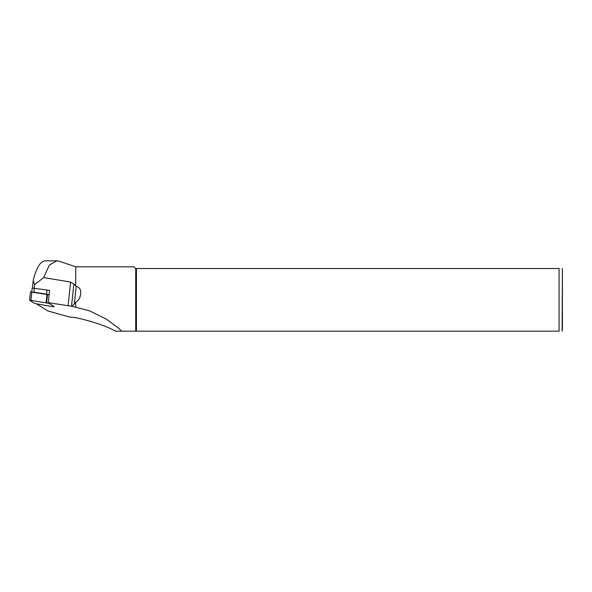 <?xml version="1.0" encoding="UTF-8"?>
<svg xmlns="http://www.w3.org/2000/svg" width="592" height="592" viewBox="0 0 592 592"><rect width="100%" height="100%" fill="white"/><g stroke="black" fill="none" stroke-linecap="round" stroke-linejoin="round"><path stroke-width="0.89" d="M47.057 294.276A7.999 1.384 6.1 0 0 46.546 294.165L46.99 290.013A7.999 1.384 6.1 0 1 47.893 290.206L49.587 290.48L48.285 302.66L72.128 306.345L75.709 302.179C78.558 300.544 80.157 298.05 80.497 294.698C81.415 290.391 79.994 287.549 76.242 286.18L73.882 283.99L70.603 282.081L43.682 277.559L34.602 284.708L33.233 280.519L33.426 279.439C36.571 267.503 40.485 261.301 45.17 260.835L56.869 260.835M47.893 290.206A7.999 1.384 6.1 0 1 49.565 290.665M72.128 306.345L89.821 310.963L106.493 319.206L119.207 328.597L121.575 331.172L115.877 331.172C105.117 325.659 91.723 321.16 75.709 317.652L69.382 316.964L47.826 310.97L36.852 304.103M43.682 277.559L49.373 265.12L56.869 260.828L59.452 261.279L75.709 266.829L75.709 286.18M75.709 307.078L75.709 302.179M135.716 331.172L121.575 331.172L135.716 331.172L135.716 268.502L559.07 268.502C563.599 268.502 563.599 268.502 559.07 268.502L559.07 331.172C563.599 331.172 563.599 331.172 559.07 331.172L135.716 331.172M75.709 266.829L134.051 266.829L135.716 268.502M136.426 331.172L136.426 268.502M562.4 329.833L562.4 269.834L562.119 331.172M46.99 290.013L32.168 288.045L31.761 291.834M47.589 294.394A7.999 1.384 6.1 0 1 49.121 294.816L30.532 291.945M46.546 294.165L33.241 292.071M52.777 306.708L54.116 306.612L49.084 303.348L29.6 300.174L34.676 303.496L52.777 306.708M70.603 282.081L68.073 305.812M34.602 284.708L34.255 287.986M73.882 283.99L71.506 306.271M76.242 286.18L74.333 304.088M33.885 292.152L34.329 287.993M49.41 303.481L49.476 302.852M49.084 303.348L49.143 302.801M46.642 302.667L47.523 294.372M46.102 302.556L46.99 294.261M30.984 300.144L31.872 291.849M562.119 268.502L562.4 269.834M32.449 287.912L33.204 280.823M30.488 291.878L29.6 300.174"/></g></svg>
